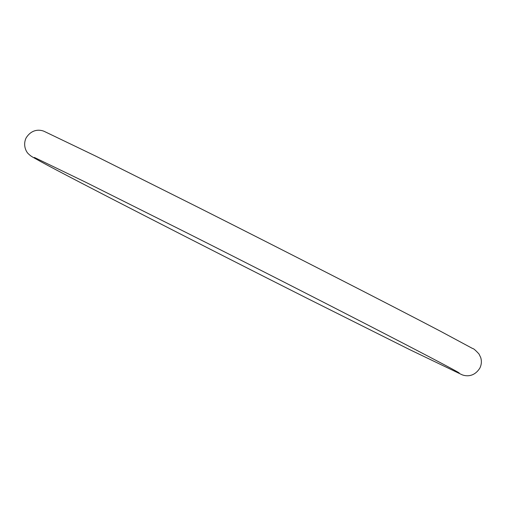<?xml version="1.0" encoding="UTF-8"?>
<svg xmlns="http://www.w3.org/2000/svg" width="506" height="506" viewBox="0 0 506 506"><rect width="100%" height="100%" fill="white"/><g stroke="black" fill="none" stroke-linecap="round" stroke-linejoin="round"><path stroke-width="0.76" d="M26.116 137.904C33.219 126.677 43.402 130.972 44.136 131.332L96.14 156.303L198.2 207.359C287.212 252.209 391.239 305.403 440.245 331.12L472.737 348.577C473.357 348.362 475.438 350.152 478.973 353.953L480.7 357.508C481.813 361.126 481.535 364.655 479.859 368.096C472.762 379.323 462.579 375.028 461.839 374.668L409.835 349.697L307.774 298.641C198.725 243.702 71.125 178.232 40.847 161.667C30.657 155.956 31.353 156.556 28.602 154.007C26.388 152.287 22.549 145.399 26.116 137.904M34.37 157.442L85.988 182.381L185.651 232.254C309.242 294.46 454.552 369.355 459.227 372.985L459.214 372.979"/></g></svg>
